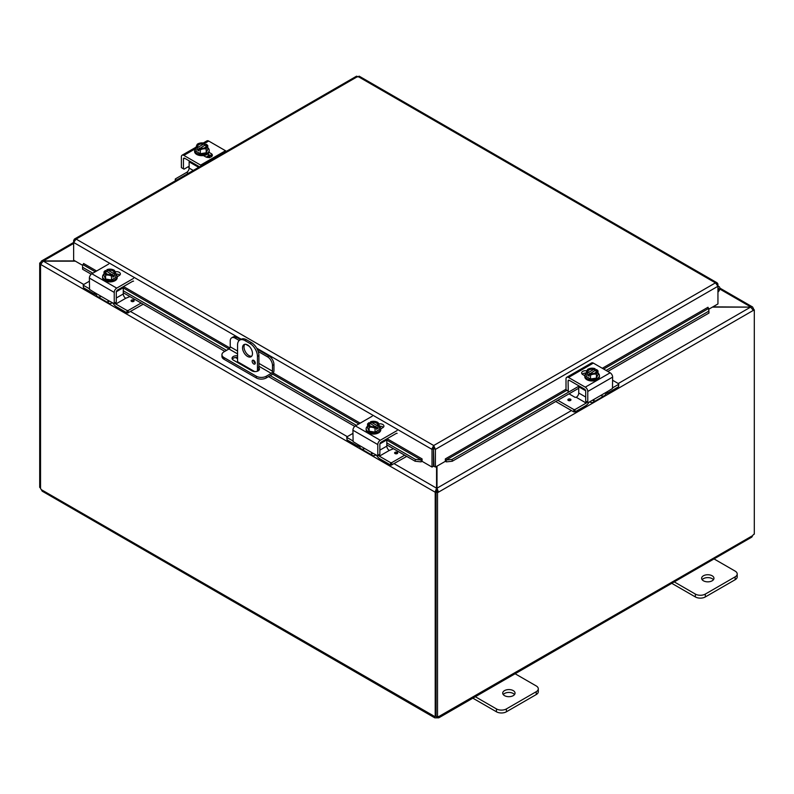 <?xml version="1.0" encoding="UTF-8"?>
<svg xmlns="http://www.w3.org/2000/svg" width="794" height="794" viewBox="0 0 794 794"><rect width="100%" height="100%" fill="white"/><g stroke="black" fill="none" stroke-linecap="round" stroke-linejoin="round"><path stroke-width="1.19" d="M713.429 579.729A6.163 3.553 0 0 0 712.149 578.647A6.163 3.553 0 0 0 702.154 579.729M703.434 580.801A6.163 3.553 180 0 1 701.638 578.29A6.163 3.553 180 0 1 705.439 575.005A6.163 3.553 180 0 1 712.149 575.779A6.163 3.553 180 0 1 713.955 578.29A6.163 3.553 180 0 1 710.154 581.575A6.163 3.553 180 0 1 703.434 580.801M671.764 583.322L695.365 596.949A7.037 4.059 0 0 0 700.338 598.14A7.037 4.059 0 0 0 705.31 596.949L735.145 579.729A7.037 4.059 0 0 0 737.209 576.851L737.209 573.983A7.037 4.059 180 0 1 735.145 576.851L705.31 594.081A7.037 4.059 180 0 1 700.338 595.272A7.037 4.059 180 0 1 695.365 594.081L673.381 581.387M713.161 558.42L735.145 571.114A7.037 4.059 180 0 1 737.209 573.983M244.81 344.298A7.037 4.059 -120 0 0 244.006 346.948A7.037 4.059 -120 0 0 246.606 353.499A7.037 4.059 -120 0 0 251.688 356.208M252.482 353.548A7.037 4.059 60 0 1 251.023 356.764A7.037 4.059 60 0 1 245.604 354.878A7.037 4.059 60 0 1 242.537 347.802A7.037 4.059 60 0 1 243.996 344.586A7.037 4.059 60 0 1 249.415 346.472A7.037 4.059 60 0 1 252.482 353.548M255.271 363.047A2.193 1.27 60 0 1 254.814 364.059A2.193 1.27 60 0 1 253.117 363.463A2.193 1.27 60 0 1 252.164 361.26A2.193 1.27 60 0 1 252.621 360.248A2.193 1.27 60 0 1 254.308 360.843A2.193 1.27 60 0 1 255.271 363.047M253.891 360.476L253.633 360.327A2.193 1.27 -120 0 0 253.633 360.407A2.193 1.27 -120 0 0 255.271 363.146M251.47 342.651L250.001 343.494A10.55 6.094 60 0 1 255.271 349.062A10.55 6.094 60 0 1 257.454 356.417L258.923 355.563A10.55 6.094 -120 0 0 256.74 348.219A10.55 6.094 -120 0 0 251.47 342.651L246.497 339.772A10.55 6.094 -120 0 0 241.217 339.256L239.748 340.1A10.55 6.094 60 0 1 245.028 340.626L246.497 339.772M239.173 363.463A3.513 2.035 120 0 0 240.046 363.146M82.705 265.394L73.634 260.154L73.634 242.468L241.247 339.237L239.748 340.1A10.55 6.094 60 0 0 237.565 344.933L237.565 361.707A3.513 2.035 120 0 0 237.724 362.63M257.454 371.185L257.454 356.417M250.001 343.494L245.028 340.626M258.923 355.563L258.923 367.84M258.923 369.538L258.923 370.272M514.522 694.561A6.163 3.553 0 0 0 513.242 693.48A6.163 3.553 0 0 0 503.247 694.561M504.527 695.643A6.163 3.553 180 0 1 502.721 693.132A6.163 3.553 180 0 1 506.532 689.847A6.163 3.553 180 0 1 513.242 690.611A6.163 3.553 180 0 1 515.048 693.132A6.163 3.553 180 0 1 511.247 696.417A6.163 3.553 180 0 1 504.527 695.643M472.847 698.164L496.458 711.791A7.037 4.059 0 0 0 501.431 712.982A7.037 4.059 0 0 0 506.403 711.791L536.238 694.561A7.037 4.059 0 0 0 538.292 691.693L538.292 688.825A7.037 4.059 180 0 1 536.238 691.693L506.403 708.923A7.037 4.059 180 0 1 501.431 710.104A7.037 4.059 180 0 1 496.458 708.923L474.475 696.229M514.254 673.262L536.238 685.947A7.037 4.059 180 0 1 538.292 688.825M712.456 307.109L750.628 307.109L712.893 306.851M436.561 466.396L436.561 488.181L435.092 492.161L40.653 264.442L43.372 260.918L41.447 261.028L40.653 262.486L41.209 262.804M436.561 491.317L435.092 492.161L436.561 491.317L436.561 488.181L394.122 463.676M74.954 260.918L43.372 260.918L73.634 243.44M752.791 308.737L753.347 308.419L752.553 306.96L750.628 306.851L719.751 289.026M83.747 284.48L43.372 261.166L75.4 261.166M618.258 383.532L750.628 307.109L753.347 310.375L438.477 492.161L436.998 488.181L436.998 466.138M571.442 410.558L436.998 488.181L436.998 491.317L438.477 492.161L437.514 492.717L436.045 491.863L436.998 491.317M752.99 309.065L754.3 309.819L753.347 310.375M754.3 309.819L754.3 534.154A1.965 1.141 -60 0 0 752.702 535.593L751.799 537.111L438.794 717.826L437.018 717.845L437.018 716.764M40.782 263.658L39.7 263.032L40.653 262.486M39.7 263.032L39.7 487.377L40.534 487.853M435.211 492.23L435.211 716.506L436.045 716.029M40.534 264.372L40.534 488.647A1.965 1.141 60 0 1 41.298 489.65L42.201 491.178L434.765 717.826L434.447 716.635A1.965 1.141 60 0 1 434.566 716.555A1.965 1.141 60 0 1 435.211 716.506M41.298 489.65L434.685 716.506M437.018 717.845A1.965 1.141 0 0 0 436.541 717.845L434.765 717.826M436.541 717.845L436.541 716.486M753.466 309.342L753.466 308.489M436.045 491.863L436.045 716.198L437.514 717.051A1.965 1.141 -60 0 1 439.003 716.555A1.965 1.141 -60 0 1 439.112 716.635L438.794 717.826M438.874 716.506L752.702 535.593M437.514 717.051L437.514 492.717M237.565 357.538A4.397 2.541 -0 0 0 233.327 358.203A4.397 2.541 -0 0 0 232.295 359.146M258.179 367.265A4.397 2.541 180 0 1 259.469 369.051A4.397 2.541 180 0 1 256.75 371.403A4.397 2.541 180 0 1 251.966 370.848L233.327 360.089A4.397 2.541 180 0 1 232.037 358.293A4.397 2.541 180 0 1 233.327 356.496A4.397 2.541 180 0 1 237.565 355.841M240.622 339.604L236.662 337.321A7.037 4.059 -120 0 0 233.148 336.974L231.679 337.817A7.037 4.059 60 0 0 230.22 341.043L230.22 346.809A1.757 1.012 -60 0 1 229.853 348.03A1.757 1.012 -60 0 1 228.98 348.963L224.007 351.831A7.037 4.059 180 0 0 221.943 354.7L221.943 356.397A7.037 4.059 -0 0 0 224.007 359.275L224.007 357.568A7.037 4.059 180 0 1 221.943 354.7M273.96 364.595L273.96 370.619A3.513 2.035 -60 0 1 273.235 373.071A3.513 2.035 -60 0 1 271.469 374.927L266.268 377.934L266.268 376.237L271.24 373.359A1.757 1.012 120 0 0 272.124 372.436A1.757 1.012 120 0 0 272.491 371.205L272.491 365.448L273.96 364.595A7.037 4.059 -120 0 0 272.501 359.692A7.037 4.059 -120 0 0 268.987 355.98L257.286 349.221M266.268 376.237A7.037 4.059 180 0 1 261.295 377.418A7.037 4.059 180 0 1 256.323 376.237L256.323 377.934A7.037 4.059 -0 0 0 261.295 379.125A7.037 4.059 -0 0 0 266.268 377.934M268.987 355.98L267.518 356.834A7.037 4.059 60 0 1 271.032 360.545A7.037 4.059 60 0 1 272.491 365.448M233.148 336.974L231.679 337.817A7.037 4.059 60 0 1 235.193 338.165L236.662 337.321M256.323 376.237L224.007 357.568M256.323 377.934L224.007 359.275M267.518 356.834L258.209 351.454M249.217 346.263L245.803 344.298M239.212 340.487L235.193 338.165M259.211 369.905A4.397 2.541 -0 0 0 258.179 368.962M82.566 266.437L82.606 269.255L82.566 266.437M82.814 264.62L82.854 264.601A0.883 0.506 120 0 0 83.578 263.479L96.62 271.002M82.864 267.439L92.829 273.196M123.269 290.763L226.518 350.372M270.258 375.631L356.387 425.356M386.817 442.923L415.391 459.418L415.133 461.235L421.058 461.86L421.306 460.044L415.391 459.418M386.817 440.104L421.336 460.034A0.883 0.506 120 0 0 422.071 458.902L422.071 461.324L432.015 467.061L432.015 449.384L256.72 348.179M421.058 461.86L421.088 461.85A2.958 1.707 120 0 0 422.071 461.205M446.357 461.86L452.282 461.235L452.024 459.418L446.109 460.044L446.327 461.85A2.958 1.707 -120 0 1 445.345 461.205M446.109 460.044L446.069 460.034A0.883 0.506 60 0 1 445.345 458.902L566.013 389.239M452.024 459.418L578.826 386.212M606.1 370.461L708.714 311.218L708.973 313.044L708.764 308.4L708.714 311.218M708.764 308.4L708.734 308.39A0.883 0.506 60 0 1 708 307.258L708.01 307.347M82.606 269.255L91.211 274.228M123.269 292.728L224.811 351.365M235.481 357.518L237.565 358.719M257.454 370.203L258.368 370.729M268.551 376.614L354.769 426.388M386.817 444.898L415.133 461.235M452.282 461.235L578.737 388.226M607.807 371.453L708.973 313.044M433.484 448.531L433.931 466.217L435.4 467.061L435.4 449.384L433.703 445.523L432.015 448.709L432.015 449.384L433.484 448.531L433.484 466.217L432.015 467.061M435.4 467.061L445.345 461.324L445.345 458.902M717.359 284.639L717.945 284.302L717.945 303.933L708.873 309.174M422.071 458.902L387.105 438.715M73.634 240.522L73.634 242.468L76.125 239.083L74.447 239.044L73.634 240.522L74.229 240.86M717.945 284.302L717.131 282.833L715.454 282.863L357.876 76.413L76.125 239.083L433.703 445.523L715.454 282.863L717.945 286.257L435.4 449.384L433.931 448.531M356.178 76.859L359.563 76.859M432.015 448.709L433.703 447.221L433.703 445.523M717.945 288.153A1.687 0.973 -60 0 1 718.193 288.232L717.945 288.093A1.757 1.012 -60 0 1 718.223 288.172A1.757 1.012 -60 0 1 717.945 290.604M717.945 292.132A3.513 2.035 120 0 0 719.156 286.674A3.513 2.035 120 0 0 719.106 286.644A3.513 2.035 120 0 0 717.945 286.565M718.193 288.232A1.687 0.973 -60 0 1 718.362 288.381A1.687 0.973 -60 0 1 717.945 290.535M189.141 166.442A2.809 1.628 120 0 0 188.277 166.71L184.029 169.162L181.369 167.623L181.369 156.825A3.513 2.035 60 0 1 182.094 155.217A3.513 2.035 60 0 1 183.851 155.396L200.644 165.083A3.513 2.035 60 0 1 201.458 165.718M226.32 151.366A3.513 2.035 -120 0 0 225.506 150.731L208.723 141.044A3.513 2.035 -120 0 0 206.956 140.866L203.264 142.999L206.956 140.866M182.094 155.217L196.078 147.148L182.094 155.217M183.801 158.175A1.757 1.012 -120 0 0 183.434 158.979L184.684 158.264A1.757 1.012 -120 0 0 183.801 158.175L183.801 158.175M181.369 167.623L181.965 167.971M189.141 168.268A7.037 4.059 60 0 1 188.615 166.909L188.506 166.591M184.684 158.264L199.532 166.829M211.78 156.408A3.95 2.283 -0 0 0 211.204 155.991L207.74 153.996M209.04 152.359L211.204 153.599A3.95 2.283 180 0 1 212.365 155.217A3.95 2.283 180 0 1 209.924 157.321A3.95 2.283 180 0 1 205.616 156.825L203.453 155.584M183.434 168.814L183.434 158.979M207.78 147.793A7.315 4.218 180 0 1 209.209 150.304A7.315 4.218 180 0 1 207.065 153.292A7.315 4.218 180 0 1 199.096 154.205A7.315 4.218 180 0 1 194.58 150.304A7.315 4.218 180 0 1 196.009 147.793M209.209 150.304L209.209 151.456A7.315 4.218 180 0 1 207.065 154.443A7.315 4.218 180 0 1 199.096 155.356A7.315 4.218 180 0 1 194.58 151.456L194.58 150.304M207.78 145.56A7.464 1.578 98.8 0 0 206.986 146.731A7.464 1.578 98.8 0 0 206.202 148.964L206.202 152.795L207.78 149.401L207.78 145.56A7.464 4.307 60 0 0 206.371 144.28A9.071 5.24 120 0 0 206.291 144.26L200.257 148.19M205.527 144.707A4.218 2.432 180 0 1 206.112 145.947A4.218 2.432 180 0 1 203.989 148.061A4.218 2.432 180 0 1 199.751 148.041L198.986 148.488A9.071 5.24 120 0 0 198.907 148.587L198.907 150.85L197.418 149.987L197.418 147.724A9.071 5.24 -60 0 1 197.498 147.624L204.802 143.406A9.071 5.24 -60 0 1 204.882 143.416L204.882 145.52M198.907 149.123L197.418 149.987M198.986 148.488A5.27 3.047 -0 0 0 203.264 148.885A5.27 3.047 -0 0 0 206.986 146.731A5.27 3.047 -0 0 0 206.291 144.26M206.202 148.964A7.464 5.886 155.1 0 0 203.264 148.885A7.464 5.886 155.1 0 0 200.316 149.868A7.464 4.307 -120 0 0 198.907 148.587M197.418 147.724A7.464 4.307 -120 0 0 196.009 147.386A7.464 1.578 -81.2 0 1 196.803 145.153A5.27 3.047 -0 0 0 197.498 147.624M206.202 152.795L200.316 153.699L196.009 151.217L196.009 147.386M200.316 153.699L200.316 149.868M204.038 144.28A4.218 2.432 -0 0 0 197.696 146.165M206.103 146.165A4.218 2.432 -0 0 0 205.527 145.143M204.802 143.406A5.27 3.047 -0 0 0 201.924 142.9A5.27 3.047 -0 0 0 200.535 142.999A5.27 3.047 -0 0 0 196.803 145.153A7.464 1.578 -81.2 0 1 197.587 143.992A7.464 5.886 -24.9 0 1 200.535 142.999A7.464 5.886 -24.9 0 1 201.13 142.93A7.464 5.886 -24.9 0 1 201.249 142.92M198.262 147.178A4.218 2.432 180 0 1 197.676 145.947A4.218 2.432 180 0 1 199.8 143.823A4.218 2.432 180 0 1 204.038 143.843M203.939 143.138A7.464 4.307 60 0 1 204.257 143.208A7.464 4.307 60 0 1 204.882 143.416M206.132 157.083A7.037 4.059 -0 0 0 206.867 156.716A7.037 4.059 -0 0 0 208.802 154.602M204.951 155.296A3.95 2.283 180 0 1 204.693 155.455A3.95 2.283 180 0 1 203.869 155.823M206.976 157.341A7.037 4.059 -0 0 0 208.921 154.671M193.25 170.452L189.141 168.08A3.513 2.035 -60 0 1 188.416 170.531A3.513 2.035 -60 0 1 186.659 172.387L175.454 178.858L175.206 180.873M189.349 160.954A1.757 1.012 120 0 0 189.141 161.847L198.649 167.335M175.454 180.734L175.206 179.206M175.454 179.553L176.476 180.139M189.141 168.08L189.141 161.847M600.83 395.412A7.037 4.059 -120 0 0 604.343 395.759A7.037 4.059 -120 0 0 605.385 394.598L607.787 391.392L612.462 388.494L612.631 377.11A3.513 2.035 -120 0 0 611.906 374.659A3.513 2.035 -120 0 0 610.149 372.803L593.356 363.106A3.513 2.035 -120 0 0 591.599 362.937L566.737 377.289A3.513 2.035 60 0 1 568.494 377.468L585.277 387.154A3.513 2.035 60 0 1 587.044 389.01A3.513 2.035 60 0 1 587.768 391.462L587.768 402.26L586.3 401.407M607.787 391.392L592.612 400.146L593.981 399.987L594.19 401.059A7.037 4.059 60 0 1 593.148 402.221L593.148 402.221A7.037 4.059 60 0 1 589.624 401.873M604.343 395.759L593.148 402.221L604.343 395.759M585.704 401.059L585.704 391.224A1.757 1.012 -120 0 0 585.337 389.993A1.757 1.012 -120 0 0 584.453 389.07L569.318 380.326A1.757 1.012 -120 0 0 568.444 380.247L568.444 380.247A1.757 1.012 -120 0 0 568.077 381.051L569.318 380.326M594.19 401.059L592.612 400.146L588.364 402.598L585.873 401.446L587.768 402.26M568.077 381.051L568.256 391.273L566.608 390.043M568.077 390.886L566.182 390.082L568.256 391.273M586.18 373.111A3.95 2.283 0 0 0 582.22 374.173M584.791 375.741L582.796 374.589A3.95 2.283 180 0 1 581.635 372.982A3.95 2.283 180 0 1 586.845 370.818M566.013 389.695L566.013 378.897A3.513 2.035 60 0 1 566.737 377.289L591.599 362.937M597.991 373.081A7.315 4.218 180 0 1 599.42 375.592A7.315 4.218 180 0 1 597.277 378.579A7.315 4.218 180 0 1 589.307 379.492A7.315 4.218 180 0 1 584.791 375.592A7.315 4.218 180 0 1 586.22 373.081M599.42 375.592L599.42 376.743A7.315 4.218 180 0 1 597.277 379.731A7.315 4.218 180 0 1 589.307 380.644A7.315 4.218 180 0 1 584.791 376.743L584.791 375.592M589.118 374.411L587.629 375.274L587.629 373.011A9.071 5.24 -60 0 1 587.709 372.912L595.014 368.684A9.071 5.24 -60 0 1 595.093 368.704L595.093 370.808M597.991 370.848A7.464 1.578 98.8 0 0 597.197 372.019A7.464 1.578 98.8 0 0 596.413 374.242L596.413 378.083L597.991 374.679L597.991 370.848A7.464 4.307 60 0 0 596.582 369.567A9.071 5.24 120 0 0 596.502 369.547L595.738 369.994A4.218 2.432 180 0 1 596.324 371.225A4.218 2.432 180 0 1 594.2 373.339A4.218 2.432 180 0 1 589.962 373.329L589.198 373.766A9.071 5.24 120 0 0 589.118 373.875L589.118 376.128L587.629 375.274M595.738 369.994L590.468 373.478M587.629 373.011A7.464 4.307 -120 0 0 586.22 372.674A7.464 1.578 -81.2 0 1 587.014 370.441A5.27 3.047 0 0 0 587.709 372.912M594.15 368.426A7.464 4.307 60 0 1 594.468 368.495A7.464 4.307 60 0 1 595.093 368.704M595.014 368.684A5.27 3.047 0 0 0 592.135 368.188A5.27 3.047 0 0 0 590.736 368.287A7.464 5.886 -24.9 0 1 591.341 368.218A7.464 5.886 -24.9 0 1 591.461 368.208M589.198 373.766A5.27 3.047 0 0 0 593.465 374.173A5.27 3.047 0 0 0 597.197 372.019A5.27 3.047 0 0 0 596.502 369.547M596.304 371.443A4.218 2.432 0 0 0 595.738 370.431M594.249 369.567A4.218 2.432 0 0 0 587.897 371.443M588.473 372.465A4.218 2.432 180 0 1 587.888 371.225A4.218 2.432 180 0 1 590.011 369.111A4.218 2.432 180 0 1 594.249 369.131M590.736 368.287A5.27 3.047 0 0 0 587.014 370.441A7.464 1.578 -81.2 0 1 587.798 369.27A7.464 5.886 -24.9 0 1 590.736 368.287M596.413 374.242A7.464 5.886 155.1 0 0 593.465 374.173A7.464 5.886 155.1 0 0 590.528 375.155A7.464 4.307 -120 0 0 589.118 373.875M596.413 378.083L590.528 378.986L590.528 375.155M590.528 378.986L586.22 376.505L586.22 372.674M585.704 397.03L578.737 393.01A3.513 2.035 -60 0 1 578.012 395.462A3.513 2.035 -60 0 1 576.255 397.318L575.045 397.328L569.02 393.844M574.985 409.535L573.794 409.535L573.794 411.917L574.985 411.917L574.985 409.535L586.2 403.064A3.513 2.035 120 0 0 587.213 402.221M589.019 402.221A7.037 4.059 -60 0 1 585.585 405.803L574.985 411.917M612.631 380.276L618.546 383.691L618.546 386.767L607.956 392.891A7.037 4.059 -60 0 1 605.921 393.556M578.935 385.884A1.757 1.012 120 0 0 578.737 386.777L585.644 390.767M618.794 384.038L618.546 386.767M570.499 399.193A1.548 0.893 180 0 1 570.955 399.819A1.548 0.893 180 0 1 570.003 400.652A1.548 0.893 180 0 1 568.315 400.454A1.548 0.893 180 0 1 567.859 399.819A1.548 0.893 180 0 1 568.822 398.995A1.548 0.893 180 0 1 570.499 399.193M578.737 393.01L578.737 386.777M573.794 409.535L557.815 400.305M573.794 411.917L555.75 401.506M612.631 387.8L618.546 384.385M114.237 303.209L116.301 302.018L114.237 303.209L114.237 292.41A3.513 2.035 -60 0 1 114.961 289.969A3.513 2.035 -60 0 1 116.718 288.113L133.511 278.416M108.649 264.065L91.856 273.751A3.513 2.035 120 0 0 90.099 275.607A3.513 2.035 120 0 0 89.375 278.059L89.543 289.443L94.218 292.341L96.62 295.547A7.037 4.059 120 0 0 97.662 296.708L97.662 296.708A7.037 4.059 120 0 0 101.175 296.361M112.381 302.822A7.037 4.059 -60 0 1 108.857 303.169A7.037 4.059 -60 0 1 107.815 302.008L108.024 300.946L109.393 301.105L94.218 292.341M108.857 303.169L97.662 296.708L108.857 303.169M133.561 281.195A1.757 1.012 120 0 0 132.687 281.284L117.552 290.018A1.757 1.012 120 0 0 116.668 290.951A1.757 1.012 120 0 0 116.301 292.172L116.301 302.018M116.132 302.405L114.058 303.596L109.393 301.105L107.815 302.008M119.785 275.121A3.95 2.283 -0 0 0 115.815 274.059M115.16 271.766A3.95 2.283 180 0 1 120.37 273.93A3.95 2.283 180 0 1 119.209 275.548L117.214 276.699M115.785 274.039A7.315 4.218 180 0 1 117.214 276.54A7.315 4.218 180 0 1 112.698 280.441A7.315 4.218 180 0 1 104.729 279.528A7.315 4.218 180 0 1 102.585 276.54A7.315 4.218 180 0 1 104.014 274.039M117.214 276.54L117.214 277.692A7.315 4.218 180 0 1 112.698 281.592A7.315 4.218 180 0 1 104.729 280.679A7.315 4.218 180 0 1 102.585 277.692L102.585 276.54M106.912 271.756L106.912 269.652A9.071 5.24 60 0 1 106.992 269.642L114.296 273.861A9.071 5.24 60 0 1 114.376 273.96L114.376 276.223L112.887 275.359M105.503 270.496A9.071 5.24 -120 0 0 105.423 270.516A7.464 4.307 -60 0 0 104.014 271.796A7.464 1.578 -98.8 0 1 104.808 272.967A5.27 3.047 -0 0 0 108.53 275.121A5.27 3.047 -0 0 0 112.808 274.724L112.043 274.277A4.218 2.432 180 0 1 107.805 274.297A4.218 2.432 180 0 1 105.681 272.183A4.218 2.432 180 0 1 106.267 270.943L105.503 270.496A5.27 3.047 -0 0 0 104.808 272.967A7.464 1.578 -98.8 0 1 105.592 275.2A7.464 5.886 -155.1 0 1 108.53 275.121A7.464 5.886 -155.1 0 1 111.478 276.104A7.464 4.307 120 0 1 112.887 274.823A9.071 5.24 -120 0 0 112.808 274.724M111.537 274.426L106.267 270.943M114.376 276.223L112.887 277.086L112.887 274.823M110.545 269.156A7.464 5.886 24.9 0 1 110.664 269.166A7.464 5.886 24.9 0 1 111.269 269.235A5.27 3.047 -0 0 0 109.87 269.136A5.27 3.047 -0 0 0 106.992 269.642M106.912 269.652A7.464 4.307 -60 0 1 107.537 269.444A7.464 4.307 -60 0 1 107.855 269.374M114.296 273.861A5.27 3.047 -0 0 0 114.991 271.389A7.464 1.578 81.2 0 1 115.785 273.622A7.464 4.307 120 0 0 114.376 273.96M115.785 273.622L115.785 277.453L111.478 279.945L111.478 276.104M106.267 271.379A4.218 2.432 -0 0 0 105.701 272.402M114.098 272.402A4.218 2.432 -0 0 0 107.756 270.516M107.756 270.079A4.218 2.432 180 0 1 111.994 270.069A4.218 2.432 180 0 1 114.118 272.183A4.218 2.432 180 0 1 113.532 273.414M114.991 271.389A5.27 3.047 -0 0 0 111.269 269.235A7.464 5.886 24.9 0 1 114.207 270.228A7.464 1.578 81.2 0 1 114.991 271.389M111.478 279.945L105.592 279.031L105.592 275.2M105.592 279.031L104.014 275.637L104.014 271.796M114.793 303.179A3.513 2.035 -120 0 0 115.805 304.013L127.02 310.484L127.02 312.876L127.616 313.015L143.178 304.231M115.805 304.013L125.75 298.276A3.513 2.035 60 0 1 123.993 296.42A3.513 2.035 60 0 1 123.269 293.969L123.269 287.726A1.757 1.012 -120 0 0 123.07 286.833M96.084 294.514A7.037 4.059 60 0 1 94.049 293.84L83.459 287.726L83.459 284.649L89.375 281.225M127.02 312.876L116.42 306.762A7.037 4.059 60 0 1 112.986 303.179M128.211 312.876L128.211 310.484L127.02 310.484M83.459 287.726L83.211 284.986M125.76 298.276L129.918 296.569M133.69 301.402A1.548 0.893 180 0 1 132.002 301.601A1.548 0.893 180 0 1 131.05 300.777A1.548 0.893 180 0 1 131.506 300.142A1.548 0.893 180 0 1 133.184 299.953A1.548 0.893 180 0 1 134.146 300.777A1.548 0.893 180 0 1 133.69 301.402M83.459 285.334L89.375 288.748M128.211 310.484L141.114 303.04M377.795 455.369L379.86 454.178L377.795 455.369L377.795 444.58A3.513 2.035 -60 0 1 378.52 442.129A3.513 2.035 -60 0 1 380.276 440.273L397.069 430.576M372.197 416.225L355.414 425.912A3.513 2.035 120 0 0 353.658 427.768A3.513 2.035 120 0 0 352.923 430.219L353.102 441.603L357.766 444.501L360.178 447.707A7.037 4.059 120 0 0 361.22 448.868L361.22 448.868A7.037 4.059 120 0 0 364.734 448.521M375.929 454.982A7.037 4.059 -60 0 1 372.416 455.339A7.037 4.059 -60 0 1 371.374 454.168L371.572 453.106L372.952 453.265L357.766 444.501M372.416 455.339L361.22 448.868L372.416 455.339M397.119 433.355A1.757 1.012 120 0 0 396.236 433.445L381.1 442.179A1.757 1.012 120 0 0 380.227 443.112A1.757 1.012 120 0 0 379.86 444.332L379.86 454.178M379.681 454.565L377.616 455.756L372.952 453.265L371.374 454.168M383.333 427.291A3.95 2.283 -0 0 0 379.373 426.229M378.708 423.927A3.95 2.283 180 0 1 383.919 426.09A3.95 2.283 180 0 1 382.768 427.708L380.773 428.859M379.334 426.199A7.315 4.218 180 0 1 380.773 428.7A7.315 4.218 180 0 1 376.257 432.611A7.315 4.218 180 0 1 368.287 431.688A7.315 4.218 180 0 1 366.143 428.7A7.315 4.218 180 0 1 367.572 426.199M380.773 428.7L380.773 429.852A7.315 4.218 180 0 1 376.257 433.752A7.315 4.218 180 0 1 368.287 432.839A7.315 4.218 180 0 1 366.143 429.852L366.143 428.7M370.47 423.917L370.47 421.822A9.071 5.24 60 0 1 370.55 421.803L377.855 426.021A9.071 5.24 60 0 1 377.934 426.13L377.934 428.383L376.435 427.519M369.051 422.666A9.071 5.24 -120 0 0 368.982 422.676A7.464 4.307 -60 0 0 367.572 423.966A7.464 1.578 -98.8 0 1 368.356 425.127A5.27 3.047 -0 0 0 372.088 427.281A5.27 3.047 -0 0 0 376.366 426.884L375.602 426.438A4.218 2.432 180 0 1 371.364 426.457A4.218 2.432 180 0 1 369.23 424.343A4.218 2.432 180 0 1 369.815 423.103L369.051 422.666A5.27 3.047 -0 0 0 368.356 425.127A7.464 1.578 -98.8 0 1 369.15 427.361A7.464 5.886 -155.1 0 1 372.088 427.281A7.464 5.886 -155.1 0 1 375.026 428.264A7.464 4.307 120 0 1 376.435 426.983A9.071 5.24 -120 0 0 376.366 426.884M375.096 426.586L369.815 423.103M377.934 428.383L376.435 429.246L376.435 426.983M374.103 421.316A7.464 5.886 24.9 0 1 374.222 421.326A7.464 5.886 24.9 0 1 374.818 421.396A5.27 3.047 -0 0 0 373.428 421.296A5.27 3.047 -0 0 0 370.55 421.803M370.47 421.822A7.464 4.307 -60 0 1 371.086 421.604A7.464 4.307 -60 0 1 371.403 421.535M377.855 426.021A5.27 3.047 -0 0 0 378.549 423.549A7.464 1.578 81.2 0 1 379.334 425.783A7.464 4.307 120 0 0 377.934 426.13M379.334 425.783L379.334 429.614L375.026 432.105L375.026 428.264M369.815 423.539A4.218 2.432 -0 0 0 369.25 424.562M377.656 424.562A4.218 2.432 -0 0 0 371.314 422.676M371.314 422.239A4.218 2.432 180 0 1 375.552 422.229A4.218 2.432 180 0 1 377.676 424.343A4.218 2.432 180 0 1 377.09 425.574M378.549 423.549A5.27 3.047 -0 0 0 374.818 421.396A7.464 5.886 24.9 0 1 377.765 422.388A7.464 1.578 81.2 0 1 378.549 423.549M375.026 432.105L369.15 431.192L369.15 427.361M369.15 431.192L367.572 427.797L367.572 423.966M378.341 455.339A3.513 2.035 -120 0 0 379.363 456.173L390.569 462.644L390.569 465.036L391.164 465.175L406.736 456.391M379.363 456.173L389.308 450.436A3.513 2.035 60 0 1 387.551 448.58A3.513 2.035 60 0 1 386.817 446.129L386.817 439.886A1.757 1.012 -120 0 0 386.618 438.993M359.642 446.675A7.037 4.059 60 0 1 357.598 446L347.008 439.886L347.008 436.809L352.923 433.395M390.569 465.036L379.979 458.922A7.037 4.059 60 0 1 376.535 455.339M391.76 465.036L391.76 462.644L390.569 462.644M347.008 439.886L346.76 437.157M389.318 450.436L393.467 448.729M397.248 453.573A1.548 0.893 180 0 1 395.561 453.761A1.548 0.893 180 0 1 394.598 452.937A1.548 0.893 180 0 1 395.055 452.302A1.548 0.893 180 0 1 396.742 452.114A1.548 0.893 180 0 1 397.695 452.937A1.548 0.893 180 0 1 397.248 453.573M347.008 437.494L352.923 440.908M391.76 462.644L404.662 455.2M695.365 594.081L695.365 596.949M735.145 576.851L735.145 579.729M705.31 596.949L705.31 594.081M254.676 371.582L237.565 361.707M496.458 708.923L496.458 711.791M536.238 691.693L536.238 694.561M506.403 711.791L506.403 708.923M130.563 311.516L347.296 436.64M123.269 287.944L237.565 353.916M258.923 366.252L271.24 373.359M272.491 371.205L258.923 363.384M237.565 351.047L230.22 346.809M358.828 423.946L272.491 374.093M95.28 271.776L82.854 264.601M708.734 308.39L603.658 369.051M566.708 390.38L446.069 460.034M123.546 286.555L229.893 347.951M273.275 373.001L360.168 423.162M602.309 368.277L708 307.258M717.816 283.696L716.982 284.103M225.506 150.731L200.644 165.083M188.615 166.909L189.141 167.206M183.851 155.396L194.947 148.994M204.713 143.357L208.723 141.044M211.204 153.599L211.204 155.991M208.772 156.18L209.586 156.249M208.772 157.579L209.586 157.649M186.659 172.387L188.277 173.33M568.494 377.468L593.356 363.106M587.768 391.462L612.631 377.11M610.149 372.803L585.277 387.154M576.255 397.318L586.2 403.064M570.955 399.848A1.548 0.893 0 0 0 570.499 399.233A1.548 0.893 0 0 0 568.315 399.233A1.548 0.893 0 0 0 567.859 399.848M568.564 400.573A0.903 0.516 180 0 1 570.261 400.573M89.375 278.059L114.237 292.41M116.718 288.113L91.856 273.751M116.361 291.716L123.269 287.726M134.146 300.797A1.548 0.893 -0 0 0 133.69 300.192A1.548 0.893 -0 0 0 131.506 300.192A1.548 0.893 -0 0 0 131.05 300.797M131.744 301.522A0.903 0.516 180 0 1 133.442 301.522M123.269 293.969L116.301 297.988M352.923 430.219L377.795 444.58M380.276 440.273L355.414 425.912M379.919 443.876L386.817 439.886M397.695 452.957A1.548 0.893 -0 0 0 397.248 452.352A1.548 0.893 -0 0 0 395.055 452.352A1.548 0.893 -0 0 0 394.598 452.957M395.303 453.682A0.903 0.516 180 0 1 397 453.682M386.817 446.129L379.86 450.148M719.83 288.073L752.553 306.96M41.447 261.028L73.634 242.448M356.595 76.155L74.447 239.044M717.131 282.833L359.156 76.155M719.106 286.644L717.945 285.979M204.257 143.208A9.131 9.131 0 0 0 201.13 142.93M209.656 155.902L209.437 157.42M209.02 157.47L209.656 155.227M208.415 157.5L209.666 155.098M209.656 156.597L209.576 157.718M207.244 157.401L208.832 155.187M594.468 368.495A9.131 9.131 0 0 0 591.341 368.218M110.664 269.166A9.131 9.131 0 0 0 107.537 269.444M374.222 421.326A9.131 9.131 0 0 0 371.086 421.604"/></g></svg>
